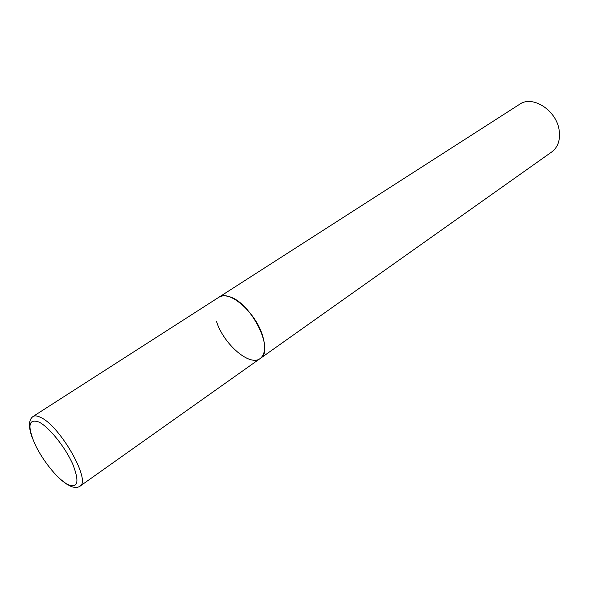 <?xml version="1.0" encoding="UTF-8"?>
<svg xmlns="http://www.w3.org/2000/svg" width="589" height="589" viewBox="0 0 589 589"><rect width="100%" height="100%" fill="white"/><g stroke="black" fill="none" stroke-linecap="round" stroke-linejoin="round"><path stroke-width="0.88" d="M260.176 358.524L551.76 151.94C558.004 147.169 560.47 139.902 559.145 130.162C556.517 110.283 532.434 94.895 519.616 104.29L32.94 416.556C34.729 415.436 37.343 415.746 40.788 417.483C60.38 426.171 91.472 481.242 79.935 486.219L260.176 358.524C275.402 350.462 250.303 300.935 228.304 296.436C224.483 295.428 221.331 295.7 218.858 297.268C228.893 289.243 255.597 312.148 262.525 335.472C265.926 346.877 265.146 354.563 260.176 358.524C249.78 366.873 223.746 344.3 216.494 321.461M66.837 484.048C77.8 489.157 79.824 482.641 72.911 464.507C65.541 447.566 49.299 427.268 39.139 422.136C28.743 418.367 27.197 425.383 34.508 443.193C41.797 459.317 56.581 478.077 66.837 484.048M79.935 486.219C77.166 488.082 73.456 487.795 68.81 485.358M32.94 416.556C28.596 419.832 28.324 426.76 32.115 437.332M60.358 479.203L66.955 484.283"/></g></svg>
